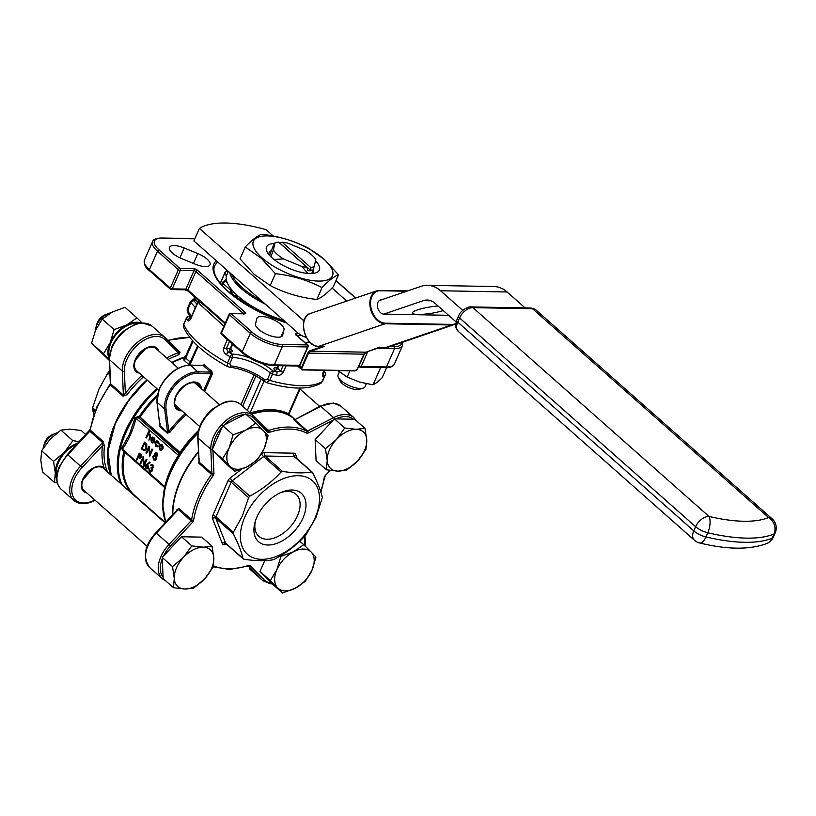 <?xml version="1.0" encoding="UTF-8"?>
<svg xmlns="http://www.w3.org/2000/svg" width="816" height="816" viewBox="0 0 816 816"><rect width="100%" height="100%" fill="white"/><g stroke="black" fill="none" stroke-linecap="round" stroke-linejoin="round"><path stroke-width="1.22" d="M110.925 312.793A14.719 9.037 131.5 0 0 108.202 313.589A14.719 9.037 131.5 0 0 96.808 324.982A14.719 9.037 131.5 0 0 95.931 327.461A14.719 9.037 131.5 0 0 95.472 330.296M95.931 327.461L96.829 324.136A9.812 6.018 -48.5 0 1 97.42 322.483A9.812 6.018 -48.5 0 1 105.009 314.884L108.202 313.589M255.918 423.086L245.8 430.103A24.531 15.055 -48.5 0 1 263.323 430.43A24.531 15.055 -48.5 0 1 264.139 448.698A24.531 15.055 -48.5 0 1 247.432 466.64A24.531 15.055 -48.5 0 1 237.436 469.282A24.531 15.055 -48.5 0 1 229.908 466.313L234.722 471.373L247.432 466.64L257.55 459.622L264.139 448.698L268.148 435.479L255.918 423.086L245.606 413.967L222.778 425.707L212.18 449.851L224.41 462.244L234.722 471.373M57.191 432.806A14.719 9.037 131.5 0 0 55.641 433.337A14.719 9.037 131.5 0 0 44.248 444.73A14.719 9.037 131.5 0 0 43.37 447.209A14.719 9.037 131.5 0 0 43.105 448.382M43.37 447.209L44.268 443.884A9.812 6.018 -48.5 0 1 44.849 442.231A9.812 6.018 -48.5 0 1 52.448 434.632L55.641 433.337M41.626 450.83L53.54 461.366L55.304 473.066L54.488 482.46L42.565 471.923L40.8 460.234L41.626 450.83L49.98 439.324L60.925 430.114L69.748 429.155L81.161 430.481L85.853 434.632M212.048 546.251L203.225 547.21A24.531 15.055 -48.5 0 1 213.823 557.95A24.531 15.055 -48.5 0 1 211.579 568.446A24.531 15.055 -48.5 0 1 204.643 578.85L212.996 567.344L213.823 557.95L212.048 546.251L201.736 537.132L181.499 536.755L162.211 557.481L163.149 578.575L173.461 587.693L184.875 589.03L193.698 588.071L204.643 578.85A24.531 15.055 -48.5 0 1 184.875 589.03A24.531 15.055 -48.5 0 1 174.287 578.289L173.461 587.693M280.908 556.43L276.899 569.65A24.531 15.055 -48.5 0 1 293.617 551.708A24.531 15.055 -48.5 0 1 303.603 549.066A24.531 15.055 -48.5 0 1 311.141 552.034L303.736 544.69L293.617 551.708L280.908 556.43L280.316 555.91M109.354 355.96A23.307 14.3 -48.5 0 1 110.996 342.832A23.307 14.3 -48.5 0 1 138.118 323.432M56.794 475.708A23.307 14.3 -48.5 0 1 58.426 462.58A23.307 14.3 -48.5 0 1 76.714 444.445M158.661 390.232L136.527 370.658A14.719 9.037 -48.5 0 1 135.578 359.887A14.719 9.037 -48.5 0 1 135.762 359.448A14.719 9.037 -48.5 0 1 145.228 348.973A14.719 9.037 -48.5 0 1 156.029 348.605L178.163 368.179M147.206 546.343L83.966 490.406A14.719 9.037 -48.5 0 1 83.008 479.635A14.719 9.037 -48.5 0 1 83.201 479.196A14.719 9.037 -48.5 0 1 92.657 468.721A14.719 9.037 -48.5 0 1 103.03 467.996L165.097 522.862M326.4 469.802L337.814 471.138A24.531 15.055 -48.5 0 1 327.226 460.408A24.531 15.055 -48.5 0 1 329.47 449.902A24.531 15.055 -48.5 0 1 336.406 439.498L325.462 448.708L327.226 460.408L326.4 469.802L316.088 460.683L315.149 439.589L333.285 420.118L308.448 432.898A2.948 1.805 131.5 0 1 306.632 433.072A81.937 50.286 131.5 0 0 269.3 432.378A1.469 0.806 -108 0 0 268.617 430.42A83.416 51.194 -48.5 0 1 306.622 431.123L293.852 419.822A1.469 0.908 131.5 0 0 294.76 419.74L320.158 406.133A1.469 0.622 62.8 0 1 320.79 406.348L333.56 417.639A28.948 17.768 -48.5 0 1 353.695 417.506L340.925 406.215A28.948 17.768 131.5 0 0 320.79 406.348L294.76 419.74L307.53 431.032L333.56 417.639A1.469 0.622 62.8 0 1 334.366 418.955M95.003 411.458L92.473 409.224L93.911 414.457M92.473 409.224L92.616 407.735L95.472 410.264M109.956 374.993L107.814 373.096L98.899 389.252L92.616 407.735M292.026 490.008A32.283 19.808 -48.5 0 1 303.011 517.946A32.283 19.808 -48.5 0 1 267.883 545.027A32.283 19.808 -48.5 0 1 254.969 522.526A32.283 19.808 -48.5 0 1 281.877 492.099A32.283 19.808 -48.5 0 1 292.026 490.008M280.459 492.711A28.081 17.228 -48.5 0 1 287.977 491.395A28.081 17.228 -48.5 0 1 296.075 494.282A28.081 17.228 -48.5 0 1 294.443 521.383A28.081 17.228 -48.5 0 1 266.965 539.243A28.081 17.228 -48.5 0 1 258.866 536.347A28.081 17.228 -48.5 0 1 255.398 521.047M244.902 516.865A49.062 30.11 -48.5 0 1 298.309 475.697A49.062 30.11 -48.5 0 1 315.007 518.16A49.062 30.11 -48.5 0 1 261.599 559.327A49.062 30.11 -48.5 0 1 244.902 516.865M315.925 517.456L322.34 497.485C320.841 490.783 317.587 482.491 312.559 472.607L311.59 471.974C303.654 473.341 293.974 473.158 282.55 471.434L281.041 472.025C272.422 481.562 261.997 489.6 249.757 496.138L248.594 497.607L242.311 516.089L233.386 532.246L233.254 533.735C238.241 543.527 241.505 551.81 243.035 558.613L244.004 559.246C255.428 560.969 265.108 561.153 273.044 559.786L274.553 559.195C286.661 552.748 297.095 544.711 305.837 535.082L315.925 517.456M312.559 472.607L294.158 456.552L265.118 456.022L282.55 471.434M251.399 413.957A83.426 51.204 -48.5 0 1 288.436 414.997A0.979 0.765 117.1 0 1 288.517 413.794L289.119 415.364A83.416 51.194 -48.5 0 1 294.719 419.22A83.416 51.194 131.5 0 0 251.654 414.181M198.421 452.176A83.416 51.194 131.5 0 0 180.469 481.124A83.416 51.194 131.5 0 0 172.788 514.59M199.267 458.572L198.757 463.131L211.517 474.422A1.469 0.908 -48.5 0 0 211.752 474.025A1.469 0.908 -48.5 0 0 211.885 473.392L210.814 449.341A28.948 17.768 -48.5 0 1 226.705 419.985A28.948 17.768 -48.5 0 1 253.317 415.65A28.948 17.768 -48.5 0 1 253.858 416.16A1.469 1.163 -44.6 0 1 253.898 416.211L240.547 404.359A28.948 17.768 131.5 0 0 213.945 408.694A28.948 17.768 131.5 0 0 198.043 438.049L210.814 449.341A1.469 0.979 177.4 0 0 212.252 449.687M110.527 437.519A82.926 50.888 -48.5 0 1 115.433 423.596M363.1 388.161L359.122 389.365A11.281 4.131 -156.3 0 1 342.21 383.561A11.281 4.131 -156.3 0 1 340.119 381.021L338.314 377.278A14.719 5.386 23.7 0 0 341.037 380.593A14.719 5.386 23.7 0 0 363.1 388.161A14.719 5.386 23.7 0 0 365.038 386.702L366.323 383.765M269.566 255.347L274.115 243.596L275.063 242.801L273.35 249.92A24.194 8.854 23.7 0 0 283.55 258.947L301.798 266.444A24.194 8.854 23.7 0 0 307.071 267.291L307.612 270.667A26.642 9.751 23.7 0 0 311.12 270.739L310.58 267.352L282.112 242.179L279.735 242.984A26.642 9.751 23.7 0 0 279.572 242.964M271.667 250.553A24.164 8.843 23.7 0 0 269.076 252.756A24.164 8.843 23.7 0 0 268.801 254.429M274.247 243.443A28.825 10.547 23.7 0 0 267.005 251.644A28.825 10.547 23.7 0 0 272.35 258.121A28.825 10.547 23.7 0 0 315.547 272.952A28.825 10.547 23.7 0 0 315.537 260.794M310.58 267.352A24.194 8.854 23.7 0 0 314.119 266.669L315.843 259.549A24.194 8.854 23.7 0 0 311.875 255.051A24.194 8.854 23.7 0 0 305.633 250.522L287.395 243.025A24.194 8.854 23.7 0 0 282.112 242.179M262.099 257.927A43.177 15.8 23.7 0 0 318.475 281.081A43.177 15.8 23.7 0 0 323.789 259.07A43.177 15.8 23.7 0 0 267.403 235.916A43.177 15.8 23.7 0 0 262.099 257.927M261.263 258.223L275.41 273.676C292.179 275.522 307.724 280.163 322.034 287.599C328.756 280.551 334.244 276.298 338.507 274.839L324.36 259.386L308.346 248.166C294.035 240.73 278.491 236.099 261.722 234.253C257.458 235.702 251.971 239.955 245.259 247.003L261.263 258.223M338.507 274.839L333.285 286.722C326.573 293.77 321.086 298.013 316.822 299.472C300.053 297.626 284.509 292.985 270.198 285.549L254.184 274.339L240.037 258.886L245.259 247.003M438.131 306.031A18.401 3.223 171 0 0 412.376 313.028A18.401 3.223 171 0 0 417.996 314.446A18.401 3.223 171 0 0 443.241 310.559M228.286 271.361L226.817 274.859A53.978 19.747 23.7 0 0 226.583 280.816A53.978 19.747 23.7 0 0 227.287 282.846A53.978 19.747 23.7 0 0 236.375 294.647A53.978 19.747 23.7 0 0 237.68 295.841A53.978 19.747 23.7 0 0 239.068 297.024A53.978 19.747 23.7 0 0 256.846 308.989A53.978 19.747 23.7 0 0 260.804 311.08A53.978 19.747 23.7 0 0 282.509 319.994A53.978 19.747 23.7 0 0 283.693 320.362M258.601 329.317A14.719 5.386 23.7 0 0 272.707 336.447A14.719 5.386 23.7 0 0 282.591 335.437A14.719 5.386 23.7 0 0 282.713 335.101L283.988 329.797A14.719 5.386 23.7 0 0 272.116 319.087A14.719 5.386 23.7 0 0 256.918 318.291A14.719 5.386 23.7 0 0 256.805 318.628L255.53 323.932A14.719 5.386 23.7 0 0 258.601 329.317M172.421 253.103A14.719 5.386 23.7 0 0 181.662 258.601L195.248 264.18A14.719 5.386 23.7 0 0 210.008 264.792A14.719 5.386 23.7 0 0 197.809 253.572L184.212 247.982A14.719 5.386 23.7 0 0 169.463 247.381A14.719 5.386 23.7 0 0 172.421 253.103M188.782 365.048L197.645 345.841M192.474 340.639L185.242 357.122L183.773 359.999L184.151 357.51M198.308 431.45A80.162 49.195 131.5 0 0 180.469 452.768L170.707 470.485L165.403 485.897A82.987 50.929 -48.5 0 1 170.36 471.923A82.987 50.929 -48.5 0 1 198.145 432.276M132.243 493.802A80.162 49.195 -48.5 0 1 123.746 451.891L121.564 448.474L129.571 434.102L135.119 417.588L139.281 416.364L139.046 417.466A1.275 0.561 164.8 0 0 140.138 417.129L140.209 417.231A1.275 0.785 -48.5 0 1 138.975 418.027L139.046 417.466M185.405 356.735A83.416 51.194 131.5 0 0 171.737 362.498M146.972 379.889A83.416 51.194 131.5 0 0 115.178 423.371A83.416 51.194 131.5 0 0 110.986 475.004M165.434 337.977L179.296 352.012L178.092 352.777A1.469 0.765 69.7 0 0 178.826 354.725L180.112 352.135A1.469 0.908 -48.5 0 1 179.326 352.053L165.393 337.926A1.469 1.163 -44.6 0 0 165.352 337.885A28.948 17.768 -48.5 0 0 164.812 337.375L152.041 326.084A28.948 17.768 131.5 0 0 112.18 347.381A28.948 17.768 131.5 0 0 109.538 359.764A1.469 0.979 177.4 0 1 109.252 359.224L111.884 346.81C114.832 340.282 119.218 334.682 125.052 330.021L135.068 324.34L142.157 322.891L152.041 326.084M123.012 396.148L127.01 394.669L125.358 393.424L123.379 395.117L122.308 371.066A28.948 17.768 -48.5 0 1 124.95 358.673A28.948 17.768 -48.5 0 1 164.812 337.375L165.393 337.926A1.469 1.163 -44.6 0 1 165.22 339.731A27.479 16.861 131.5 0 0 126.878 359.468A27.479 16.861 131.5 0 0 124.369 371.219A1.469 0.979 177.4 0 1 122.308 371.066L109.538 359.764L110.609 383.826L123.379 395.117A1.469 0.908 131.5 0 1 123.247 395.74A1.469 0.908 131.5 0 1 123.012 396.148L110.252 384.846A83.416 51.194 131.5 0 0 97.186 407.459A83.416 51.194 131.5 0 0 90.341 430.195L103.112 441.487A1.469 0.908 -48.5 0 1 102.989 441.884A1.469 0.908 -48.5 0 1 102.571 442.507L102.388 445.74L82.079 467.548A27.479 16.861 131.5 0 0 74.307 479.206A27.479 16.861 131.5 0 0 94.85 500.035A1.469 0.622 62.8 0 1 94.656 500.575L95.166 500.31M109.313 360.448L91.606 343.21L95.605 329.99L102.204 319.066L112.312 312.049L125.021 307.316L136.945 317.852L126.827 324.88L114.118 329.603L110.119 342.822L103.52 353.746L109.262 359.407M142.055 322.891L136.945 317.852M102.204 319.066L114.118 329.603M91.606 343.21L103.52 353.746M109.242 358.754A24.531 15.055 -48.5 0 1 110.119 342.822A24.531 15.055 -48.5 0 1 126.827 324.88A24.531 15.055 -48.5 0 1 140.882 322.973M233.09 434.836L229.092 448.045A24.531 15.055 -48.5 0 1 245.8 430.103L233.09 434.836L222.778 425.707M222.493 458.969L229.908 466.313A24.531 15.055 -48.5 0 1 229.092 448.045L222.493 458.969L212.18 449.851M60.925 430.114L72.838 440.65L64.484 452.156L53.54 461.366M79.325 441.64L72.838 440.65M54.488 482.46L57.314 482.95M56.671 478.502A24.531 15.055 -48.5 0 1 55.304 473.066A24.531 15.055 -48.5 0 1 64.484 452.156A24.531 15.055 -48.5 0 1 78.04 443.017M172.523 566.6L174.287 578.289A24.531 15.055 -48.5 0 1 183.467 557.389A24.531 15.055 -48.5 0 1 203.225 547.21L191.811 545.884L183.467 557.389L172.523 566.6L162.211 557.481M191.811 545.884L181.499 536.755M270.31 580.574L282.54 592.967L272.228 583.848L259.998 571.455L270.31 580.574L276.899 569.65A24.531 15.055 -48.5 0 0 277.715 587.918A24.531 15.055 -48.5 0 0 295.249 588.244L305.357 581.227L311.957 570.302L315.955 557.083L311.141 552.034A24.531 15.055 -48.5 0 1 311.957 570.302A24.531 15.055 -48.5 0 1 295.249 588.244L282.54 592.967M303.736 544.69L299.809 541.212M264.751 560.623L259.998 571.455M86.7 492.823A15.698 9.639 -48.5 0 1 82.722 479.369A15.698 9.639 -48.5 0 1 103.867 467.435A1.469 1.163 125.7 0 1 103.03 467.996M103.112 441.487L104.438 446.077A1.469 0.877 6.5 0 0 102.388 445.74A84.884 52.091 -48.5 0 0 103.867 467.435L105.335 470.006M364.997 428.359L356.174 429.318A24.531 15.055 -48.5 0 1 366.761 440.059A24.531 15.055 -48.5 0 1 357.581 460.969A24.531 15.055 -48.5 0 1 337.814 471.138L346.637 470.179L357.581 460.969L365.935 449.463L366.761 440.059L364.997 428.359L354.685 419.24L334.448 418.873L333.285 420.118M344.76 427.992L336.406 439.498A24.531 15.055 -48.5 0 1 356.174 429.318L344.76 427.992L334.448 418.873M325.462 448.708L315.149 439.589M275.624 242.607L275.063 242.801A24.194 8.854 23.7 0 1 275.624 242.607A24.194 8.854 23.7 0 1 278.613 242.117L307.071 267.291M275.41 273.676L270.198 285.549M322.034 287.599L316.822 299.472M346.769 301.063L332.02 288.028M273.197 236.008L265.996 229.633A100.582 36.802 -156.3 0 0 199.4 228.398L302.94 319.974L304.378 320.005M448.616 315.313L383.857 314.109L423.382 300.635A22.083 15.453 91.1 0 1 427.186 300.033A22.083 15.453 91.1 0 1 435.03 303.297L456.113 321.932M462.733 310.386L440.538 290.751A36.802 25.745 -88.9 0 0 427.451 285.314A36.802 25.745 -88.9 0 0 421.117 286.324L379.246 300.594M199.4 228.398L193.902 240.944L297.442 332.52A36.802 25.745 -88.9 0 0 306.347 337.385M152.572 465.355L150.389 465.151L152.857 464.671L153.449 467.578L152.317 468.476L152.317 470.903L150.623 472.066M151.868 464.324L152.857 464.671M152.041 464.314L153.102 467.578L151.96 468.466L151.97 470.893L150.45 472.076L149.44 471.628L148.757 468.313L150.705 471.301M148.757 468.313L149.746 470.954L151.531 470.587L151.031 467.252L153.041 467.211M149.542 462.04L149.705 462.682L147.308 464.284L148.318 467.823L145.993 468.578L145.483 465.324L149.899 462.05L150.052 462.682L147.665 464.294L148.675 467.823L146.339 468.588M145.993 468.578L147.074 468.945M155.876 452.543L156.927 452.911L157.478 455.787L156.213 456.593L156.335 459.143L155.377 460.214L153.49 459.857L152.827 456.43L154.54 455.41L154.479 453.41L156.58 452.9L157.131 455.777L155.866 456.593L155.377 460.214L153.836 459.857M148.685 448.739L146.686 453.298L145.921 452.921L149.185 446.291L149.96 453.625M148.838 446.291L149.675 454.277L151.97 449.055L152.725 449.432L149.818 456.062L148.624 448.076L146.339 453.288M144.106 442.109L146.401 444.465L146.401 448.851L144.167 450.809L141.199 448.749L144.463 442.119L146.747 444.475L146.747 448.861L144.35 450.799M156.866 440.803L158.253 441.313L159.293 443.812L158.457 443.812L156.692 441.476M156.866 441.487L155.683 442.517L156.284 445.72L158.08 446.576L157.049 446.831M151.49 438.998L151.929 441.874L152.643 442.231M151.929 441.874L153.51 442.537L151.368 442.507L150.776 438.508L151.868 437.233L153.581 437.488L154.52 439.651L154.153 441.65L151.133 438.988L151.582 441.864L153.867 442.547L152.612 442.966M152.755 437.07L151.868 437.233M152.225 437.243L153.938 437.498L154.867 439.651L154.153 441.65M163.996 486.713L164.75 486.652C167.739 474.759 172.309 464.335 178.48 455.379L178.704 453.166A1.275 0.785 131.5 0 0 179.938 452.37L180.05 452.421A1.275 0.785 -87.3 0 1 179.561 453.298L138.975 418.027L136.15 417.945C133.161 429.838 128.591 440.263 122.42 449.218L122.992 450.646L164.312 487.183L164.791 488.417M148.92 430.766L148.073 434.01L149.797 434.143L149.971 437.713L148.889 440.191L149.909 436.397L149.461 434.673L147.757 434.948L146.35 437.947L145.931 437.58L148.92 430.766L149.685 431.144L148.512 433.826M148.073 434.01L150.144 434.153L148.43 434.02L150.144 434.153L150.328 437.723L148.889 440.191M149.807 434.683L148.104 434.948L146.35 437.947M161.038 444.404L160.262 444.506L161.894 444.842L162.823 446.77L162.527 448.902L160.721 450.32L159.691 449.861L159.038 445.822L160.262 444.506M160.609 444.516L162.241 444.853L163.169 446.78L162.874 448.912L160.905 450.32M139.25 453.176L141.158 455.002L141.311 457.46L139.648 458.337L138.098 457.113L136.751 460.173L136.343 459.806L139.25 453.176L141.515 455.002L141.658 457.47L139.995 458.337M139.648 458.337L140.301 458.439M138.353 457.337L136.751 460.173M142.882 458.969L140.882 463.529L140.117 463.151L143.381 456.521L144.157 463.855M143.035 456.511L143.871 464.508L146.166 459.286L146.931 459.653L144.014 466.293L142.82 458.306L140.536 463.519M160.069 423.555L159.793 426.482L167.341 433.153L169.932 432.286L168.83 431.45L167.586 432.409L164.659 409.02A28.213 17.32 -48.5 0 1 167.117 395.515A28.213 17.32 -48.5 0 1 197.829 371.841L190.281 365.17A28.213 17.32 131.5 0 0 159.579 388.844A28.213 17.32 131.5 0 0 157.121 402.349A0.979 0.683 172.9 0 1 157.039 401.625M229.49 341.465L226.338 348.646A2.458 0.898 -156.3 0 1 223.768 347.779C222.952 350.666 223.839 352.961 226.44 354.644A2.458 0.643 -60.1 0 1 228.347 352.043A76.051 27.826 23.7 0 0 232.009 354.093A31.895 11.669 -156.3 0 1 249.125 357.694M223.91 326.227L199.543 304.021A78.509 28.723 -156.3 0 1 198.155 301.92L190.811 318.638A2.458 0.898 -156.3 0 1 190.72 318.138L198.064 301.41A2.458 0.898 23.7 0 0 198.155 301.92L198.594 300.37M190.465 318.648A2.458 2.091 -26.8 0 0 187.507 320.198C188.374 321.586 189.485 321.065 190.811 318.638M204.612 391.578L212.384 373.881L211.783 371.198A0.979 0.51 -52.3 0 1 210.793 372.086A52.499 19.207 -156.3 0 1 203.245 365.415A0.979 0.683 136 0 0 204.377 364.65L202.705 365.323M324.34 370.342L323.299 372.718A2.458 0.898 -156.3 0 1 323.024 372.943C322.106 375.533 322.279 376.584 323.554 376.074A2.458 2.193 62.6 0 0 323.054 373.33M262.058 363.477A31.895 11.669 -156.3 0 1 272.942 370.913A76.051 27.826 23.7 0 0 276.848 371.963A2.458 0.928 104.5 0 1 276.512 375.207C279.439 375.788 281.683 374.789 283.234 372.208A2.458 0.898 -156.3 0 1 280.745 370.984L283.04 365.762M264.935 379.95L267.546 379.256L270.3 372.983A29.437 10.771 23.7 0 0 232.509 357.469L229.755 363.742L230.846 365.956A29.437 10.771 -156.3 0 1 264.935 379.95A2.458 1.316 -51.9 0 0 265.006 381.776L266.659 382.633L269.729 380.389A78.509 28.723 23.7 0 0 322.483 381.368L325.237 375.095A78.509 28.723 -156.3 0 1 323.554 376.074M195.279 307.744A29.437 10.771 23.7 0 0 190.862 302.726L188.108 308.999L188.649 312.487A29.437 10.771 -156.3 0 1 191.607 316.108M197.156 299.003L224.971 323.819M149.461 434.673L148.787 434.387M151.439 438.437L154 440.691L153.347 438.11L151.439 438.437L154.051 440.436M153.347 438.11L152.276 437.794L151.796 438.437M153.694 438.11L152.623 437.804M157.61 441.874L155.336 442.507L155.927 445.709L157.733 446.576L155.662 446.301L154.897 442.19L156.703 440.783L158.253 441.313M157.896 441.313L159.293 443.812M157.213 446.842L158.08 446.576M156.284 445.72L157.876 445.944M161.629 445.434L159.457 446.189L159.946 449.269L162.109 448.545L161.629 445.434L160.854 445.108M161.976 445.444L159.803 446.199L159.946 449.269L160.772 449.616M160.303 449.269L160.946 449.606M144.483 443.384L142.259 448.443L144.177 449.902L145.982 448.484L145.88 444.883L144.228 443.159L141.913 448.433L144.259 449.973M151.97 449.055L152.725 449.432M152.378 449.422L149.461 456.062M156.04 452.533L156.927 452.911M156.254 453.563L154.887 453.788L155.336 455.705L156.723 455.389L156.254 453.563L154.887 453.788L156.111 455.94M155.693 455.705L156.723 455.389M155.05 456.389L153.235 456.817L153.796 459.173L155.56 458.786L155.05 456.389L154.285 456.052M155.397 456.399L153.581 456.817L153.796 459.173L154.561 459.53M156.611 453.563L155.244 453.788M154.142 459.184L154.734 459.52M139.373 454.216L138.394 456.43L140.893 457.093L139.373 454.216M140.138 457.694L140.893 457.093M139.618 454.441L138.751 456.44L140.311 457.674M146.166 459.286L146.931 459.653M146.574 459.653L143.667 466.283M147.431 465.253L145.88 465.712L146.309 467.915L147.89 467.486L146.829 464.977M147.778 465.253L146.237 465.722L146.309 467.915L146.931 468.19M152.215 465.344L150.807 465.518L152.215 465.344L152.684 467.211L151.031 467.252M152 467.701L152.684 467.211M265.006 381.776C253.858 373.646 241.985 368.761 229.378 367.129L227.644 366.619L227.47 363.028L230.224 356.765A78.509 28.723 -156.3 0 1 226.44 354.644M187.507 320.198A78.509 28.723 -156.3 0 1 186.558 318.138L183.804 324.411L183.641 327.338L183.784 324.054A2.458 0.898 23.7 0 0 183.804 324.411A78.509 28.723 23.7 0 0 227.47 363.028A2.458 0.898 23.7 0 0 229.755 363.742M323.534 372.178A76.051 27.826 23.7 0 0 324.044 371.851A2.458 2.224 56.4 0 1 325.237 375.095A2.458 0.898 23.7 0 0 325.38 374.932L321.065 383.102L322.483 381.368A2.458 0.898 23.7 0 0 322.626 381.205L322.626 381.205A2.458 0.898 23.7 0 0 322.646 380.99M199.869 301.614A4.906 3.907 -35.1 0 1 199.543 304.021M179.561 453.298L180.469 452.768L180.05 452.421A79.733 48.929 -48.5 0 1 198.533 430.471M180.458 452.788A1.469 1.367 16.2 0 1 178.684 453.257L138.73 417.925L139.281 416.364M178.684 456.113A1.469 0.724 34.4 0 0 178.48 455.379L135.119 417.588M165.128 486.958L122.42 449.218A1.469 0.724 -145.6 0 0 121.564 448.474M123.746 451.891L124.726 452.248A79.733 48.929 131.5 0 0 134.63 495.434L165.342 522.597M157.284 394.964A80.162 49.195 -48.5 0 0 139.332 416.384L140.138 417.129A79.733 48.929 131.5 0 1 156.978 396.77M190.169 364.456A1.469 1.142 30 0 1 189.006 364.619L183.773 359.999A2.458 1.51 -48.5 0 0 185.732 358.071L190.444 362.243L190.505 364.007M229.378 367.129A2.458 1.54 -84.9 0 0 230.846 365.956M276.655 367.904A4.906 1.795 23.7 0 0 274.951 370.28L276.848 371.963L280.745 370.984L277.624 368.23A2.458 0.898 -156.3 0 1 277.124 367.271L277.838 365.66M232.703 344.311L230.897 348.412A2.458 0.898 -156.3 0 1 230.102 348.707L226.338 348.646L228.347 352.043L230.642 352.084A4.906 1.795 23.7 0 0 230.755 349.187M190.505 316.271L188.802 314.384A2.458 1.683 -44.6 0 1 188.649 312.487M187.782 307.907A2.458 0.898 23.7 0 0 187.639 308.071L190.393 301.798A2.458 0.898 23.7 0 1 190.536 301.634A2.458 2.224 56.4 0 1 191.281 300.737L193.137 299.645A2.458 2.193 62.6 0 1 195.187 299.737A76.051 27.826 23.7 0 0 193.555 300.696A31.895 11.669 -156.3 0 1 196.87 304.123M195.922 298.126L195.187 299.737L197.084 301.42A4.906 1.795 23.7 0 0 197.809 301.981M190.944 362.681A2.458 0.898 23.7 0 0 190.495 362.151M190.281 364.201A1.469 0.836 31.1 0 1 189.485 364.222M288.507 415.14L288.813 415.201A0.979 0.867 113.5 0 1 288.752 413.977L288.976 414.712M185.181 357.245A0.979 0.632 61.5 0 1 184.967 357.184L184.498 357.388A83.416 51.194 131.5 0 0 172.033 362.753M185.518 356.98L184.671 357.306M525.147 307.918L507.134 291.985A36.802 25.745 -88.9 0 0 494.047 286.549L427.451 285.314M304.082 320.892A22.083 15.453 91.1 0 1 302.94 319.974M383.857 314.109A7.364 5.1 -108.8 0 1 377.645 307.734A7.364 5.1 -108.8 0 1 380.348 299.992A7.364 5.1 -108.8 0 1 381.592 299.798M299.299 365.915L301.359 367.741L307.785 353.104A5.396 3.774 91.1 0 1 310.151 350.676L310.58 351.166A4.906 3.437 -88.9 0 0 308.428 353.369L302.002 368.006A1.958 1.204 131.5 0 0 302.675 369.699L355.246 370.678A1.958 1.204 131.5 0 0 357.388 369.026L363.803 354.389A4.906 3.437 91.1 0 1 365.956 352.186L379.695 347.524L385.295 347.606L451.625 325.003L385.03 323.768L318.699 346.382L324.309 346.484L323.554 346.117L324.309 346.484L310.58 351.166L365.956 352.186L379.634 347.147M307.938 273.513L301.798 266.444M283.55 258.947L275.451 259.396M314.119 266.669L312.079 272.493M312.283 273.523A24.164 8.843 23.7 0 0 313.324 272.187A24.164 8.843 23.7 0 0 313.293 269.076M270.922 256.836L273.35 249.92M311.12 270.739L279.735 242.984M337.977 370.597L347.147 377.074L359.581 382.112L373.045 384.805L377.104 382.439L382.194 377.726L386.611 367.649M347.147 377.074L349.891 370.811M373.045 384.805L380.276 368.342M339.405 371.831L338.079 374.87A14.719 5.386 23.7 0 0 338.314 377.278M115.525 423.382A82.926 50.888 -48.5 0 1 147.196 380.093M172.003 362.732A82.926 50.888 -48.5 0 1 179.857 359.132M203.623 390.701L211.201 373.432L210.793 372.086L197.829 371.841A0.979 0.683 -88.9 0 1 198.043 373.198A27.234 16.708 131.5 0 0 168.402 396.046A27.234 16.708 131.5 0 0 166.025 409.081A0.979 0.683 172.9 0 1 164.659 409.02L157.121 402.349L159.834 425.248L156.927 402.013L159.375 388.457C166.882 374.014 177.072 366.2 189.934 365.027A0.979 0.683 -88.9 0 0 189.567 365.17M203.245 365.415L190.281 365.17A0.979 0.683 -88.9 0 0 189.934 365.027L202.817 365.619M212.925 450.595L213.945 473.555A2.948 1.805 131.5 0 1 213.68 474.81A2.948 1.805 131.5 0 1 213.211 475.616A81.937 50.286 131.5 0 0 193.657 520.149A2.948 1.805 131.5 0 1 193.423 520.955A2.948 1.805 131.5 0 1 192.586 522.209L178.316 509.5L156.315 533.123L155.866 532.766L177.205 509.857L178.316 509.5A1.469 0.908 131.5 0 0 178.847 508.47L176.695 509.98A1.469 0.877 6.5 0 1 176.888 510.194M233.254 533.735L215.822 518.323L225.604 543.191L244.004 559.246M197.758 437.498A1.469 0.979 177.4 0 0 198.043 438.049L199.114 462.101L197.758 437.498C197.931 426.911 203.092 417.251 213.251 408.541L223.37 402.696C226.858 401.421 233.488 399.259 240.547 404.359M107.814 373.096L108.977 371.627L109.844 372.392M59.619 467.129A28.948 17.768 131.5 0 0 61.118 489.192C55.896 484.041 55.294 476.493 59.323 466.558L67.361 454.481L90.066 429.583A1.469 0.836 -171.1 0 0 90.341 430.195A1.469 0.908 -48.5 0 1 90.219 430.593A1.469 0.908 -48.5 0 1 89.811 431.215L67.799 454.849A28.948 17.768 131.5 0 0 59.619 467.129M94.656 500.575C86.027 504.747 79.101 504.716 73.889 500.494A28.948 17.768 -48.5 0 1 72.389 478.421A28.948 17.768 -48.5 0 1 80.57 466.14L67.361 454.481M110.323 383.275L110.252 384.846A1.469 0.908 131.5 0 0 110.476 384.448A1.469 0.908 131.5 0 0 110.609 383.826A1.469 0.979 177.4 0 1 110.323 383.275L109.252 359.224M249.38 568.732A1.469 1.163 -44.6 0 0 249.421 568.783A28.948 17.768 131.5 0 0 250.002 569.333L262.772 580.625A28.948 17.768 -48.5 0 1 262.232 580.115A1.469 1.163 -44.6 0 0 264.109 579.809A27.479 16.861 131.5 0 0 271.453 583.073M155.866 532.766C144.503 545.282 142.423 556.859 149.624 567.477A28.948 17.768 131.5 0 1 156.315 533.123L169.075 544.415L191.087 520.792A1.469 0.908 131.5 0 0 191.495 520.169A1.469 0.908 131.5 0 0 191.617 519.761A83.416 51.194 -48.5 0 1 198.461 497.036A83.416 51.194 -48.5 0 1 211.517 474.422L213.211 475.616M250.002 569.333L249.461 568.823A1.469 1.163 -44.6 0 0 249.461 568.823L262.232 580.115L248.329 566.018A1.469 1.163 -44.6 0 0 250.165 565.672A2.948 1.805 131.5 0 0 248.533 565.437A81.937 50.286 131.5 0 1 213.323 565.743M263.16 425.585L268.617 430.42A1.469 0.908 -48.5 0 1 267.832 430.328A1.469 1.163 -44.6 0 0 267.801 430.297L253.949 416.252M199.849 387.355A15.943 9.782 131.5 0 0 197.839 383.938C190.658 380.44 183.406 384.479 176.083 396.056C172.961 405.97 175.726 406.174 176.705 407.837A15.943 9.782 131.5 0 0 180.346 409.408M181.948 410.825A16.932 10.394 -48.5 0 1 175.766 396.178A16.932 10.394 -48.5 0 1 190.516 382.5A16.932 10.394 -48.5 0 1 201.45 388.773M147.257 380.144A83.416 51.194 131.5 0 0 115.464 423.637A83.416 51.194 131.5 0 0 111.282 475.259M172.513 514.896A83.416 51.194 -48.5 0 1 180.173 480.869A83.416 51.194 -48.5 0 1 198.39 451.595M265.445 304.225A53.978 19.747 -156.3 0 1 240.985 288.313A53.978 19.747 -156.3 0 1 229.724 272.636M231.703 274.39A52.989 19.39 23.7 0 0 242.056 287.487A52.989 19.39 23.7 0 0 261.518 300.757M157.58 389.273A82.987 50.929 131.5 0 0 125.899 432.592A82.987 50.929 131.5 0 0 122.135 484.857M142.086 502.503A82.987 50.929 131.5 0 0 142.922 502.758M120.788 483.674A83.416 51.194 -48.5 0 1 124.97 432.041A83.416 51.194 -48.5 0 1 156.764 388.559M197.992 433.204A83.416 51.194 131.5 0 0 170.666 472.464A83.416 51.194 131.5 0 0 165.73 522.179M165.454 521.404A82.987 50.929 -48.5 0 1 165.403 485.897L162.71 505.369L165.648 522.26M286.651 322.983A70.166 25.673 -156.3 0 1 227.95 291.445A70.166 25.673 -156.3 0 1 216.311 260.763M282.428 335.743L282.713 335.101M217.78 262.069A68.697 25.133 23.7 0 0 214.628 266.016C211.976 272.065 216.556 280.592 228.378 291.598L254.439 309.274L286.447 322.81M137.833 498.26A80.162 49.195 -48.5 0 1 135.303 496.505M189.842 337.549A83.416 51.194 131.5 0 0 168.045 340.619M174.655 347.31L180.112 352.135M178.826 354.725A83.416 51.194 131.5 0 0 168.259 359.417M143.483 376.808A83.416 51.194 131.5 0 0 127.01 394.669M139.261 373.075A15.698 9.639 -48.5 0 1 135.283 359.621A15.698 9.639 -48.5 0 1 147.961 347.259A15.698 9.639 -48.5 0 1 158.763 351.023M301.685 335.529L296.83 335.437M244.168 414.712A27.479 16.861 131.5 0 0 224.227 424.973M222.115 427.237A27.479 16.861 131.5 0 0 212.854 448.331M297.361 459.01L295.565 454.451A4.906 3.009 131.5 0 0 293.627 453.186L264.588 452.645A4.906 3.009 131.5 0 0 261.569 453.818A2.458 0.581 -127.6 0 0 263.609 456.603L232.325 480.726L249.757 496.138M227.123 544.69L224.206 544.639A4.906 3.009 131.5 0 1 222.268 543.364L212.486 518.486A2.458 1.846 158.5 0 1 215.822 518.323A2.458 1.51 -48.5 0 1 215.965 516.834L233.386 532.246M241.669 469.169L230.285 477.941A4.906 3.009 131.5 0 0 227.96 480.879L212.762 515.518A4.906 3.009 131.5 0 0 212.486 518.486M269.3 432.378A2.948 1.805 131.5 0 1 267.668 432.143L253.725 418.006A27.479 16.861 131.5 0 0 246.503 414.763M192.586 522.209L170.585 545.833A27.479 16.861 131.5 0 0 163.424 556.165M250.165 565.672L264.109 579.809M304.847 545.782L304.439 536.581M320.708 491.609A81.937 50.286 131.5 0 0 324.166 477.666A2.948 1.805 131.5 0 1 325.247 475.616L330.072 470.424M162.272 558.807A27.479 16.861 131.5 0 0 163.088 577.238M353.41 419.22A27.479 16.861 131.5 0 0 335.723 418.894M104.438 446.077A83.416 51.194 131.5 0 0 107.508 471.923M281.041 472.025L263.609 456.603A2.458 1.51 -48.5 0 1 265.118 456.022A2.458 1.714 -88.9 0 1 264.588 452.645M248.594 497.607L231.163 482.195L215.965 516.834A2.458 0.898 -156.3 0 0 212.762 515.518M423.382 300.635L430.96 300.778M226.583 280.816L225.726 281.469L227.287 282.846M282.509 319.994L284.407 321.004M256.846 308.989L260.804 311.08M236.375 294.647L236.783 295.82L239.068 297.024M163.302 496.332A79.733 48.929 -48.5 0 1 164.618 487.57M164.516 487.407L124.817 452.299M140.209 417.231L179.938 452.37M186.272 414.65A79.733 48.929 131.5 0 0 169.932 432.286M242.352 352.849A1.469 0.908 131.5 0 1 242.27 351.727L250.349 333.326L229.449 314.843L221.381 333.244L242.27 351.727A24.531 8.976 23.7 0 0 274.309 364.885L299.543 365.344L307.622 346.953L282.387 346.484L274.309 364.885A1.469 1.03 91.1 0 1 273.411 365.578C262.222 364.67 251.869 360.427 242.352 352.849L221.452 334.366A1.469 0.908 131.5 0 1 221.381 333.244A1.469 0.541 -156.3 0 1 221.085 332.673L229.153 314.272A1.469 0.541 -156.3 0 0 229.449 314.843A1.469 0.908 131.5 0 1 231.061 313.609L251.95 332.092A23.062 8.435 23.7 0 0 282.061 344.454L307.295 344.923L295.984 334.917A1.469 0.908 -48.5 0 1 296.402 335.07L307.724 345.076A1.469 0.908 -48.5 0 0 307.295 344.923A1.469 1.03 91.1 0 1 307.622 346.953A1.469 0.541 -156.3 0 0 308.091 346.769A1.469 1.469 0 0 0 307.724 345.076M367.771 351.584L361.233 366.486L386.468 366.955L394.546 348.554L377.573 348.248M325.38 374.636A2.458 0.898 23.7 0 1 325.38 374.932A2.458 2.458 0 0 0 324.768 372.127A2.458 1.53 -47.9 0 0 324.044 371.851A31.895 11.669 -156.3 0 1 323.779 371.617M191.383 316.639A31.895 11.669 -156.3 0 1 189.7 316.679A76.051 27.826 23.7 0 0 190.536 318.515M223.768 347.779L227.358 339.589M204.377 364.65A51.52 18.85 23.7 0 0 211.783 371.198M240.955 404.716L254.051 374.891M166.025 409.081L168.83 431.45A80.713 49.531 -48.5 0 1 185.232 413.732M212.384 373.881L198.043 373.198M159.793 426.482A0.979 0.602 -48.5 0 0 160.048 425.738L167.586 432.409A0.979 0.602 131.5 0 1 167.341 433.153M193.086 341.312L185.732 358.071A2.458 0.898 23.7 0 1 185.242 357.122M247.37 410.387L261.14 379.012M255.959 375.901L242.648 406.215M264.037 381.031L250.094 412.794M250.298 412.978A84.395 51.796 -48.5 0 1 288.517 413.794L299.819 388.049M323.024 372.943L324.176 370.342M286.039 365.813L283.234 372.208M276.512 375.207A78.509 28.723 -156.3 0 1 272.483 374.116L269.729 380.389A2.458 0.898 23.7 0 1 267.546 379.256M278.735 365.68L277.624 368.23A2.458 1.51 131.5 0 1 274.951 370.28M230.642 352.084A2.458 1.714 -88.9 0 1 230.102 348.707L232.223 343.893M244.729 313.864A1.469 1.03 -88.9 0 0 244.198 313.65L230.53 313.395A1.469 1.03 -88.9 0 1 231.061 313.609L244.729 313.864A2.948 1.081 23.7 0 0 245.086 312.365A1.469 0.908 131.5 0 0 243.484 313.599L195.891 271.504L187.823 289.904L225.298 323.054M296.708 335.335A1.469 1.03 -88.9 0 0 296.341 333.418A2.948 1.081 23.7 0 0 295.984 334.917M296.341 333.418L298.554 333.458M390.262 346.463L394.23 346.535A23.062 8.435 23.7 0 0 401.972 342.465M355.562 298.075L335.927 280.704M194.83 238.813L161.925 238.201A23.062 8.435 23.7 0 0 159.089 249.961L179.979 268.444L193.657 268.688A1.469 1.03 91.1 0 1 193.973 270.718L180.305 270.463L172.227 288.864L185.895 289.119L193.973 270.718A1.469 0.541 23.7 0 1 195.891 271.504A1.469 0.908 131.5 0 1 197.492 270.269A2.948 1.081 23.7 0 0 193.657 268.688M197.492 270.269L245.086 312.365M149.909 270.871A1.469 0.908 -48.5 0 1 149.491 270.718L170.381 289.201A1.469 1.469 0 0 0 171.329 289.568A1.469 1.03 -88.9 0 1 170.809 289.343A1.469 0.908 -48.5 0 1 170.381 289.201A1.469 0.908 -48.5 0 1 170.309 288.079L178.378 269.678L157.488 251.195L149.41 269.596L170.309 288.079A1.469 0.541 -156.3 0 0 172.227 288.864A1.469 1.03 -88.9 0 1 171.329 289.568L184.997 289.813L187.894 291.026L204.194 305.439M193.474 263.456L197.809 253.572M179.897 257.825L184.212 247.982M280.908 336.814L283.988 329.797M359.071 365.486L364.936 352.879M402.716 342.22L402.502 345.586A24.531 8.976 -156.3 0 1 394.546 348.554A1.469 1.03 -88.9 0 0 394.23 346.535M386.468 366.955A24.531 8.976 23.7 0 0 394.424 363.987C392.761 366.721 389.803 367.945 385.57 367.659A1.469 1.03 -88.9 0 0 386.468 366.955M282.061 344.454A1.469 1.03 91.1 0 1 282.387 346.484A24.531 8.976 -156.3 0 1 250.349 333.326A1.469 0.908 131.5 0 1 251.95 332.092M159.089 249.961A1.469 0.908 -48.5 0 0 157.488 251.195A24.531 8.976 -156.3 0 1 152.551 241.658L144.473 260.059A24.531 8.976 23.7 0 0 149.41 269.596A1.469 0.908 -48.5 0 0 149.491 270.718C145.472 267.923 143.81 264.364 144.473 260.059M180.305 270.463A1.469 1.03 -88.9 0 0 179.979 268.444A1.469 0.908 -48.5 0 0 178.378 269.678A1.469 0.541 -156.3 0 0 180.305 270.463M187.894 291.026A1.469 0.908 131.5 0 1 187.823 289.904A1.469 0.541 23.7 0 0 185.895 289.119A1.469 1.03 91.1 0 1 184.997 289.813M194.922 238.609L161.405 237.986A1.469 1.03 91.1 0 1 161.925 238.201M361.233 366.486A1.469 0.541 -156.3 0 1 359.305 365.701A1.469 0.908 -48.5 0 0 359.387 366.823A1.469 1.469 0 0 0 360.335 367.19A1.469 1.03 -88.9 0 0 361.233 366.486M358.734 366.251L359.387 366.823A1.469 0.908 -48.5 0 0 359.815 366.976A1.469 1.03 -88.9 0 0 360.335 367.19L385.57 367.659M298.646 366.047A1.469 1.469 0 0 0 300.023 365.17A1.469 0.541 -156.3 0 1 299.543 365.344A1.469 1.03 91.1 0 1 298.646 366.047L273.411 365.578M270.3 372.983A2.458 0.898 23.7 0 0 272.483 374.116A2.458 0.806 -74.2 0 0 272.942 370.913A2.458 1.479 -49.1 0 0 270.3 372.983M232.509 357.469A2.458 1.693 -88.3 0 0 232.009 354.093A2.458 0.52 -61.4 0 0 230.224 356.765A2.458 0.898 23.7 0 0 232.509 357.469M186.558 318.138A2.458 2.132 -22.2 0 1 189.7 316.679A2.458 1.744 90.4 0 0 188.802 316.312A2.458 2.458 0 0 0 186.538 317.781A2.458 0.898 23.7 0 0 186.558 318.138M188.802 314.384C187.19 312.14 186.803 310.039 187.639 308.071L187.639 308.071A2.458 0.898 23.7 0 0 188.108 308.999M190.862 302.726A2.458 1.53 -47.9 0 1 193.555 300.696A2.458 2.224 56.4 0 0 191.281 300.737A2.458 2.458 0 0 0 190.393 301.798A2.458 0.898 23.7 0 0 190.862 302.726M198.186 301.094A2.458 1.51 -48.5 0 1 197.084 301.42M288.752 413.977A2.458 0.898 23.7 0 0 289.221 413.702L288.935 414.701M226.348 276.318L225.053 272.585L220.33 283.336M229.979 292.985L231.04 290.588L223.064 283.529L222.187 285.508M232.988 295.433L231.53 291.22L230.551 293.454M246.728 304.868L244.647 303.593M285.518 322.514A2.458 1.714 -88.9 0 0 285.202 321.698M284.111 322.045L284.723 321.28M271.524 317.373L272.126 316.251M270.341 316.873A2.458 0.734 -73.4 0 0 270.688 315.649M258.448 311.365A2.458 0.734 -73.4 0 0 258.397 310.366A2.458 1.51 -48.5 0 0 257.213 310.733M227.725 270.871A2.458 1.714 -88.9 0 0 227.348 270.8A2.458 2.458 0 0 0 225.053 272.269A2.458 0.898 23.7 0 0 225.053 272.585A2.458 2.162 160.9 0 1 228.001 271.106M247.513 303.338L246.789 304.725A2.458 0.898 -156.3 0 1 247.758 305.368A2.458 1.51 -48.5 0 1 248.676 304.103M235.61 297.432L236.783 295.82A2.458 2.162 -19.1 0 0 234.243 296.402M222.676 282.438A2.458 0.898 23.7 0 0 222.564 282.571A2.458 0.898 23.7 0 0 223.064 283.529A2.458 1.51 131.5 0 1 225.726 281.469A2.458 2.244 -127.8 0 0 222.676 282.438M231.622 289.66A2.458 1.51 -48.5 0 0 231.04 290.588A2.458 0.898 -156.3 0 1 231.53 291.22A2.458 2.162 -19.1 0 1 232.193 290.343M440.538 290.751L507.134 291.985M536.041 310.009A12.271 7.528 -48.5 0 0 532.501 308.744L472.913 307.642L708.971 516.416A110.405 40.392 23.7 0 0 768.56 517.528L532.501 308.744A4.906 3.437 -88.9 0 0 530.757 308.02L536.041 310.009L772.099 518.792A12.271 7.528 -48.5 0 0 768.56 517.528A12.271 10.792 67.1 0 1 773.996 533.98A122.665 44.88 -156.3 0 1 707.788 532.756L705.952 536.938A122.665 44.88 23.7 0 0 772.16 538.162L773.996 533.98A12.271 4.488 23.7 0 0 775.2 532.909A12.271 12.271 0 0 0 772.099 518.792M458.572 316.027C460.489 309.835 469.822 306.01 471.169 306.918A4.906 3.437 91.1 0 1 472.913 307.642A12.271 7.528 131.5 0 0 459.561 317.934L457.725 322.116L693.784 530.89L695.62 526.708L459.561 317.934A4.906 1.795 -156.3 0 1 458.572 316.027L456.736 320.209A4.906 1.795 23.7 0 0 457.725 322.116A12.271 7.528 131.5 0 0 458.368 331.469C455.042 326.573 454.94 327.563 456.736 320.209M699.72 542.987A12.271 5.1 103.3 0 0 705.952 536.938A12.271 4.488 23.7 0 1 693.784 530.89A12.271 7.528 131.5 0 0 694.416 540.243A12.271 12.271 0 0 0 699.72 542.987C727.454 549.739 749.853 549.902 766.918 543.456A12.271 12.271 0 0 0 773.364 537.091L775.2 532.909M773.364 537.091A12.271 4.488 23.7 0 1 772.16 538.162A12.271 10.792 67.1 0 1 766.918 543.456M695.62 526.708A12.271 4.488 23.7 0 0 707.788 532.756A12.271 5.1 103.3 0 0 708.971 516.416A12.271 7.528 131.5 0 0 695.62 526.708M379.919 290.374L407.735 290.884M406.745 291.22L380.164 290.731A16.687 11.557 71.2 0 0 370.811 306.734A16.687 11.557 71.2 0 0 385.285 323.177L451.88 324.411A16.687 11.557 71.2 0 0 455.767 323.524M306.765 337.834A16.687 11.557 -108.8 0 1 303.715 328.899M379.695 347.524L385.295 347.606A17.177 11.893 71.2 0 0 388.202 347.167L455.705 324.054A17.177 11.893 -108.8 0 1 454.522 324.554A17.177 11.893 -108.8 0 1 451.625 325.003L451.88 324.411M385.285 323.177L385.03 323.768A17.177 11.893 -108.8 0 1 370.535 308.887A17.177 11.893 -108.8 0 1 376.849 290.812A17.177 11.893 -108.8 0 1 379.746 290.363L380.164 290.731M324.136 346.494L318.617 346.392C304.674 347.3 297.228 316.567 310.519 313.426A17.177 11.893 71.2 0 0 304.215 331.5A17.177 11.893 71.2 0 0 318.699 346.382L318.526 346.372M305.939 343.495A14.719 10.302 91.1 0 1 308.907 341.68M357.479 368.812L354.95 370.913L302.552 369.872M307.785 353.104L363.905 354.185M310.151 350.676L322.514 346.463M309.55 341.833L308.795 342.088A14.229 9.955 -88.9 0 0 306.092 343.628M302.675 369.699L302.195 369.862A2.458 1.51 -48.5 0 1 301.492 369.607A2.458 1.51 -48.5 0 1 301.359 367.741L302.002 368.006M366.109 352.135L363.967 354.338L357.388 369.026M297.442 366.027L302.369 369.934L355.246 370.678M388.202 347.167L385.132 347.606M308.795 342.088L305.888 343.454M178.847 508.47L191.617 519.761A1.469 0.836 -171.1 0 0 193.657 520.149M149.624 567.477L162.394 578.768A28.948 17.768 -48.5 0 1 169.075 544.415L170.585 545.833M198.757 463.131A1.469 0.908 -48.5 0 0 199.114 462.101L211.885 473.392A1.469 0.979 177.4 0 0 213.945 473.555M243.239 558.94L225.869 543.578A2.458 1.51 -48.5 0 1 225.604 543.191A2.458 1.846 -21.5 0 0 222.268 543.364M225.869 543.578L225.675 543.466A2.458 1.714 -88.9 0 0 224.206 544.639M227.96 480.879A2.458 0.898 -156.3 0 1 231.163 482.195A2.458 1.51 -48.5 0 1 232.325 480.726A2.458 0.581 -127.6 0 1 230.285 477.941M293.627 453.186A2.458 1.714 -88.9 0 0 294.158 456.552A2.458 1.51 -48.5 0 1 294.862 456.807L312.242 472.178M295.565 454.451A2.458 1.846 -21.5 0 0 294.729 456.634A2.458 1.846 -21.5 0 0 294.78 456.746M308.448 432.898A1.469 0.622 62.8 0 0 307.53 431.032A1.469 0.908 -48.5 0 1 306.622 431.123A1.469 1.153 -63 0 1 306.632 433.072M267.668 432.143A1.469 1.163 -44.6 0 0 267.842 430.338L253.898 416.211A1.469 1.163 -44.6 0 1 253.725 418.006M330.449 470.475L325.247 475.616M325.451 475.85L324.758 477.125A1.469 0.836 -171.1 0 1 324.166 477.666M248.268 565.957L248.115 566.069A1.469 0.806 -108 0 0 248.533 565.437M82.079 467.548L80.57 466.14L102.571 442.507L89.362 430.858M124.369 371.219L125.358 393.424A84.884 52.091 -48.5 0 1 141.933 375.431M166.586 357.938A84.884 52.091 -48.5 0 1 178.092 352.777L165.22 339.731M194.341 382.49L219.28 404.542M300.043 389.059L319.648 406.399M109.874 384.407L96.89 406.888L90.066 429.583M73.889 500.494L61.118 489.192M262.772 580.625L270.239 583.746L272.207 583.828M111.231 475.218L107.906 451.462L115.362 423.443L128.734 400.421L147.115 380.021M143.157 502.972L142.351 502.738M294.729 419.22L289.048 414.202M83.008 479.635L92.657 468.721M145.228 348.973L135.578 359.887M198.135 346.29L189.914 365.027M402.502 345.586L394.424 363.987M161.405 237.986C156.111 238.211 153.163 239.435 152.551 241.658M243.78 314.17L244.198 313.65M230.53 313.395A1.469 1.469 0 0 0 229.153 314.272M355.745 298.003L335.998 280.551M221.085 332.673A1.469 1.469 0 0 0 221.452 334.366M300.023 365.17L308.091 346.769M296.402 335.07L296.188 335.621M227.654 366.619L227.654 366.619C204.571 354.052 189.904 340.955 183.641 327.338M321.076 383.102C309.172 389.854 291.037 389.701 266.659 382.633M277.45 368.291L276.206 368.159L277.124 367.271M322.31 373.085L322.881 374.105L323.299 372.718M324.768 372.127L323.911 371.321M190.699 319.025L190.067 319.178L190.72 318.138M230.897 348.412L230.877 349.687L229.541 348.616M186.538 317.781L183.784 324.054M198.064 301.41L198.41 300.329M188.802 316.312L191.587 316.169M193.137 299.645L195.146 297.442M300.482 388.049L289.221 413.702M225.053 272.269L220.238 283.223M226.277 279.327L223.309 281.622A2.458 2.458 0 0 0 222.564 282.571L221.585 284.815M471.169 306.918L530.757 308.02M458.368 331.469L694.416 540.243M310.519 313.426L376.849 290.812L407.776 290.873M366.608 294.301L363.375 295.402M185.354 356.949L171.901 362.641M320.158 406.133L333.469 403.094L340.925 406.215M356.174 420.566L353.695 417.506M320.912 492.242L324.758 477.125M305.51 546.434L305.041 535.928M177.205 509.857L176.98 510.581M162.394 578.768L165.73 580.859M248.115 566.069L229.459 569.435L213.109 566.814M189.689 337.355L167.739 340.303M174.838 404.542L199.777 426.595"/></g></svg>

